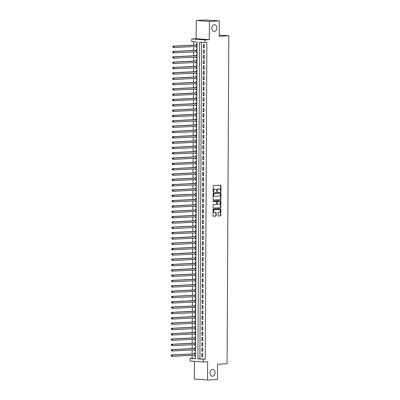 <?xml version="1.0" encoding="UTF-8"?>
<svg xmlns="http://www.w3.org/2000/svg" width="400" height="400" viewBox="0 0 400 400"><rect width="100%" height="100%" fill="white"/><g stroke="black" fill="none" stroke-linecap="round" stroke-linejoin="round"><path stroke-width="0.6" d="M220.68 191.61A0.365 0.275 94.2 0 0 220.955 191.23L220.98 185.68A0.525 0.39 94.2 0 0 220.595 185.175L213.565 185.52A0.525 0.39 94.2 0 0 213.17 186.06L213.145 191.61A0.365 0.275 94.2 0 0 213.69 191.585L213.695 190.865A1.675 1.245 94.2 0 1 214.95 189.135L215.54 189.105A1.675 1.245 94.2 0 1 215.65 189.105A1.675 1.245 94.2 0 1 216.78 190.715L216.775 191.435A0.365 0.275 94.2 0 0 217.32 191.41L217.325 190.69A1.675 1.245 94.2 0 1 218.585 188.955L219.17 188.93A1.675 1.245 94.2 0 1 219.285 188.93A1.675 1.245 94.2 0 1 220.41 190.54L220.405 191.255A0.365 0.275 94.2 0 0 220.68 191.61M220.48 191.51A0.365 0.275 94.2 0 0 220.6 191.205L220.625 185.655A0.525 0.39 94.2 0 0 220.395 185.185M213.22 191.865A0.365 0.275 94.2 0 0 213.335 191.56L213.34 190.84L213.695 190.865M216.85 191.685A0.365 0.275 94.2 0 0 216.965 191.38L216.97 190.665L217.325 190.69M212.535 369.43A3.415 2.54 94.2 0 0 209.975 372.805A3.415 2.54 94.2 0 0 212.27 376.24A3.415 2.54 94.2 0 0 212.5 376.245A3.415 2.54 94.2 0 0 215.06 372.865A3.415 2.54 94.2 0 0 212.765 369.43A3.415 2.54 94.2 0 0 212.535 369.43M214.34 24.715A3.415 2.54 94.2 0 0 211.78 28.095A3.415 2.54 94.2 0 0 214.075 31.53A3.415 2.54 94.2 0 0 214.305 31.53A3.415 2.54 94.2 0 0 216.865 28.155A3.415 2.54 94.2 0 0 214.57 24.72A3.415 2.54 94.2 0 0 214.34 24.715M218.075 215.52A0.525 0.39 94.2 0 0 218.46 216.025L220.435 215.93A0.525 0.39 94.2 0 0 220.825 215.385L220.86 209.22A0.525 0.39 94.2 0 0 220.47 208.715L213.44 209.06A0.525 0.39 94.2 0 0 213.05 209.6L213.015 215.765A0.525 0.39 94.2 0 0 213.405 216.27L215.785 216.155A0.525 0.39 94.2 0 0 216.18 215.615L216.195 212.975A0.525 0.39 94.2 0 0 215.805 212.47L214.625 212.53A1.4 1.04 94.2 0 1 214.53 212.525A1.4 1.04 94.2 0 1 213.59 211.12A1.4 1.04 94.2 0 1 214.64 209.735L219.265 209.505A1.4 1.04 94.2 0 1 219.36 209.51A1.4 1.04 94.2 0 1 220.3 210.915A1.4 1.04 94.2 0 1 219.25 212.3L218.48 212.34A0.525 0.39 94.2 0 0 218.09 212.88L218.075 215.52M203.245 359.32L203.23 361.98L190.085 361.02L190.1 358.36L195.43 358.745L197.085 41.985L191.76 41.595L191.77 38.935L204.915 39.895L204.9 42.555L199.575 42.165L197.915 358.93L205.23 359.22L206.89 42.46L204.9 42.555M219.335 20.96L209.385 21.445L196.245 20.485L206.19 20L219.335 20.96L219.255 36.265L228.8 35.8L227.085 363.74L217.535 364.21L217.455 379.515L207.51 380L207.605 361.765L203.23 361.98M196.245 20.485L196.15 38.72L209.29 39.68L209.385 21.445M209.29 39.68L204.915 39.895M220.52 199.675A0.525 0.39 94.2 0 0 220.91 199.135L220.945 192.97A0.525 0.39 94.2 0 0 220.555 192.465L213.525 192.81A0.525 0.39 94.2 0 0 213.135 193.35L213.1 199.515A0.525 0.39 94.2 0 0 213.49 200.02L220.165 199.65A0.525 0.39 94.2 0 0 220.555 199.11L220.59 192.94A0.525 0.39 94.2 0 0 220.355 192.475M220.9 201.095L220.87 207.26A0.525 0.39 94.2 0 1 220.475 207.8L213.445 208.145A0.525 0.39 94.2 0 1 213.06 207.64L213.075 205.005A0.525 0.39 94.2 0 1 213.465 204.46L216.315 204.32A0.525 0.39 94.2 0 0 216.71 203.78L216.72 202.03A0.525 0.39 94.2 0 0 216.33 201.525L213.365 201.67A0.365 0.275 94.2 0 1 213.37 200.94L220.515 200.59A0.525 0.39 94.2 0 1 220.9 201.095L220.545 201.07L220.515 207.235L220.87 207.26M194.46 361.34L194.365 379.04L207.51 380M194.68 355.23L194.675 356.055L195.44 356.015M195.46 352.915L194.695 352.86L194.69 353.79M194.71 349.905L194.705 350.73L195.47 350.69M195.485 347.59L194.72 347.535L194.715 348.465M194.735 344.585L194.73 345.405L195.5 345.37M195.515 342.27L194.75 342.21L194.745 343.145M194.765 339.26L194.76 340.08L195.525 340.045M195.54 336.945L194.775 336.89L194.77 337.82M194.79 333.935L194.79 334.76L195.555 334.72M195.57 331.62L194.805 331.565L194.8 332.495M194.82 328.61L194.815 329.435L195.58 329.395M195.6 326.295L194.83 326.24L194.825 327.17M194.85 323.29L194.845 324.11L195.61 324.075M195.625 320.975L194.86 320.915L194.855 321.85M194.875 317.965L194.87 318.785L195.635 318.75M195.655 315.65L194.89 315.595L194.885 316.525M194.905 312.64L194.9 313.465L195.665 313.425M195.68 310.325L194.915 310.27L194.91 311.2M194.93 307.315L194.925 308.14L195.695 308.1M195.71 305L194.945 304.945L194.94 305.875M194.96 301.995L194.955 302.815L195.72 302.78M195.735 299.68L194.97 299.62L194.965 300.555M194.985 296.67L194.985 297.49L195.75 297.455M195.765 294.355L195 294.3L194.995 295.23M195.015 291.345L195.01 292.17L195.775 292.13M195.795 289.03L195.025 288.975L195.025 289.905M195.045 286.02L195.04 286.845L195.805 286.805M195.82 283.705L195.055 283.65L195.05 284.58M195.07 280.7L195.065 281.52L195.83 281.485M195.85 278.385L195.085 278.325L195.08 279.26M195.1 275.375L195.095 276.195L195.86 276.16M195.875 273.06L195.11 273.005L195.105 273.935M195.125 270.05L195.12 270.875L195.89 270.835M195.905 267.735L195.14 267.68L195.135 268.61M195.155 264.725L195.15 265.55L195.915 265.51M195.93 262.41L195.165 262.355L195.16 263.285M195.18 259.405L195.18 260.225L195.945 260.19M195.96 257.09L195.195 257.03L195.19 257.965M195.21 254.08L195.205 254.9L195.97 254.865M195.99 251.765L195.225 251.71L195.22 252.64M195.24 248.755L195.235 249.58L196 249.54M196.015 246.44L195.25 246.385L195.245 247.315M195.265 243.43L195.26 244.255L196.025 244.215M196.045 241.115L195.28 241.06L195.275 241.99M195.295 238.11L195.29 238.93L196.055 238.895M196.07 235.795L195.305 235.735L195.3 236.67M195.32 232.785L195.315 233.605L196.085 233.57M196.1 230.47L195.335 230.415L195.33 231.345M195.35 227.46L195.345 228.285L196.11 228.245M196.125 225.145L195.36 225.09L195.355 226.02M195.375 222.135L195.375 222.96L196.14 222.92M196.155 219.82L195.39 219.765L195.385 220.695M195.405 216.815L195.4 217.635L196.165 217.6M196.185 214.5L195.42 214.44L195.415 215.375M195.435 211.49L195.43 212.31L196.195 212.275M196.21 209.175L195.445 209.12L195.44 210.05M195.46 206.165L195.455 206.99L196.225 206.95M196.24 203.85L195.475 203.795L195.47 204.725M195.49 200.84L195.485 201.665L196.25 201.625M196.265 198.525L195.5 198.47L195.495 199.4M195.515 195.52L195.51 196.34L196.28 196.305M196.295 193.205L195.53 193.145L195.525 194.08M195.545 190.195L195.54 191.015L196.305 190.98M196.32 187.88L195.555 187.825L195.55 188.755M195.575 184.87L195.57 185.695L196.335 185.655M196.35 182.555L195.585 182.5L195.58 183.43M195.6 179.545L195.595 180.37L196.36 180.33M196.38 177.23L195.615 177.175L195.61 178.105M195.63 174.225L195.625 175.045L196.39 175.01M196.405 171.91L195.64 171.85L195.635 172.785M195.655 168.9L195.65 169.72L196.42 169.685M196.435 166.585L195.67 166.53L195.665 167.46M195.685 163.575L195.68 164.4L196.445 164.36M196.46 161.26L195.695 161.205L195.69 162.135M195.71 158.25L195.71 159.075L196.475 159.035M196.49 155.935L195.725 155.88L195.72 156.81M195.74 152.93L195.735 153.75L196.5 153.715M196.52 150.615L195.75 150.555L195.745 151.49M195.77 147.605L195.765 148.425L196.53 148.39M196.545 145.29L195.78 145.235L195.775 146.165M195.795 142.28L195.79 143.105L196.555 143.065M196.575 139.965L195.81 139.91L195.805 140.84M195.825 136.955L195.82 137.78L196.585 137.74M196.6 134.64L195.835 134.585L195.83 135.515M195.85 131.635L195.845 132.455L196.615 132.42M196.63 129.32L195.865 129.26L195.86 130.195M195.88 126.31L195.875 127.13L196.64 127.095M196.655 123.995L195.89 123.94L195.885 124.87M195.905 120.985L195.905 121.81L196.67 121.77M196.685 118.67L195.92 118.615L195.915 119.545M195.935 115.66L195.93 116.485L196.695 116.445M196.715 113.345L195.945 113.29L195.94 114.22M195.965 110.34L195.96 111.16L196.725 111.125M196.74 108.025L195.975 107.965L195.97 108.9M195.99 105.015L195.985 105.835L196.75 105.8M196.77 102.7L196.005 102.645L196 103.575M196.02 99.69L196.015 100.515L196.78 100.475M196.795 97.375L196.03 97.32L196.025 98.25M196.045 94.365L196.04 95.19L196.81 95.15M196.825 92.05L196.06 91.995L196.055 92.925M196.075 89.045L196.07 89.865L196.835 89.83M196.85 86.73L196.085 86.67L196.08 87.605M196.1 83.72L196.1 84.54L196.865 84.505M196.88 81.405L196.115 81.35L196.11 82.28M196.13 78.395L196.125 79.22L196.89 79.18M196.91 76.08L196.14 76.025L196.14 76.955M196.16 73.07L196.155 73.895L196.92 73.855M196.935 70.755L196.17 70.7L196.165 71.63M196.185 67.75L196.18 68.57L196.945 68.535M196.965 65.435L196.2 65.375L196.195 66.31M196.215 62.425L196.21 63.245L196.975 63.21M196.99 60.11L196.225 60.055L196.22 60.985M196.24 57.1L196.235 57.925L197.005 57.885M197.02 54.785L196.255 54.73L196.25 55.66M196.27 51.775L196.265 52.6L197.03 52.56M197.045 49.46L196.28 49.405L196.275 50.335M204.285 47.86L204.305 44.665L203.415 44.6L203.4 47.795L204.285 47.86M204.26 53.185L204.275 49.99L203.385 49.925L203.37 53.12L204.26 53.185M204.23 58.505L204.245 55.315L203.36 55.25L203.34 58.44L204.23 58.505M204.2 63.83L204.22 60.635L203.33 60.57L203.315 63.765L204.2 63.83M204.175 69.155L204.19 65.96L203.305 65.895L203.285 69.09L204.175 69.155M204.145 74.48L204.165 71.285L203.275 71.22L203.26 74.415L204.145 74.48M204.12 79.8L204.135 76.61L203.245 76.545L203.23 79.735L204.12 79.8M204.09 85.125L204.11 81.93L203.22 81.865L203.205 85.06L204.09 85.125M204.065 90.45L204.08 87.255L203.19 87.19L203.175 90.385L204.065 90.45M204.035 95.775L204.05 92.58L203.165 92.515L203.145 95.71L204.035 95.775M204.005 101.095L204.025 97.905L203.135 97.84L203.12 101.03L204.005 101.095M203.98 106.42L203.995 103.225L203.11 103.16L203.09 106.355L203.98 106.42M203.95 111.745L203.97 108.55L203.08 108.485L203.065 111.68L203.95 111.745M203.925 117.07L203.94 113.875L203.05 113.81L203.035 117.005L203.925 117.07M203.895 122.39L203.915 119.2L203.025 119.135L203.01 122.325L203.895 122.39M203.87 127.715L203.885 124.52L202.995 124.455L202.98 127.65L203.87 127.715M203.84 133.04L203.855 129.845L202.97 129.78L202.95 132.975L203.84 133.04M203.81 138.365L203.83 135.17L202.94 135.105L202.925 138.3L203.81 138.365M203.785 143.685L203.8 140.495L202.915 140.43L202.895 143.62L203.785 143.685M203.755 149.01L203.775 145.815L202.885 145.75L202.87 148.945L203.755 149.01M203.73 154.335L203.745 151.14L202.855 151.075L202.84 154.27L203.73 154.335M203.7 159.66L203.715 156.465L202.83 156.4L202.815 159.595L203.7 159.66M203.675 164.98L203.69 161.79L202.8 161.725L202.785 164.915L203.675 164.98M203.645 170.305L203.66 167.11L202.775 167.045L202.755 170.24L203.645 170.305M203.615 175.63L203.635 172.435L202.745 172.37L202.73 175.565L203.615 175.63M203.59 180.955L203.605 177.76L202.72 177.695L202.7 180.89L203.59 180.955M203.56 186.275L203.58 183.085L202.69 183.02L202.675 186.21L203.56 186.275M203.535 191.6L203.55 188.405L202.66 188.34L202.645 191.535L203.535 191.6M203.505 196.925L203.52 193.73L202.635 193.665L202.615 196.86L203.505 196.925M203.48 202.25L203.495 199.055L202.605 198.99L202.59 202.185L203.48 202.25M203.45 207.57L203.465 204.38L202.58 204.315L202.56 207.505L203.45 207.57M203.42 212.895L203.44 209.7L202.55 209.635L202.535 212.83L203.42 212.895M203.395 218.22L203.41 215.025L202.525 214.96L202.505 218.155L203.395 218.22M203.365 223.545L203.385 220.35L202.495 220.285L202.48 223.48L203.365 223.545M203.34 228.865L203.355 225.675L202.465 225.61L202.45 228.8L203.34 228.865M203.31 234.19L203.325 230.995L202.44 230.93L202.42 234.125L203.31 234.19M203.285 239.515L203.3 236.32L202.41 236.255L202.395 239.45L203.285 239.515M203.255 244.84L203.27 241.645L202.385 241.58L202.365 244.775L203.255 244.84M203.225 250.16L203.245 246.97L202.355 246.905L202.34 250.095L203.225 250.16M203.2 255.485L203.215 252.29L202.33 252.225L202.31 255.42L203.2 255.485M203.17 260.81L203.19 257.615L202.3 257.55L202.285 260.745L203.17 260.81M203.145 266.135L203.16 262.94L202.27 262.875L202.255 266.07L203.145 266.135M203.115 271.455L203.13 268.265L202.245 268.2L202.225 271.39L203.115 271.455M203.085 276.78L203.105 273.585L202.215 273.52L202.2 276.715L203.085 276.78M203.06 282.105L203.075 278.91L202.19 278.845L202.17 282.04L203.06 282.105M203.03 287.43L203.05 284.235L202.16 284.17L202.145 287.365L203.03 287.43M203.005 292.75L203.02 289.56L202.13 289.495L202.115 292.685L203.005 292.75M202.975 298.075L202.995 294.88L202.105 294.815L202.09 298.01L202.975 298.075M202.95 303.4L202.965 300.205L202.075 300.14L202.06 303.335L202.95 303.4M202.92 308.725L202.935 305.53L202.05 305.465L202.03 308.66L202.92 308.725M202.89 314.045L202.91 310.855L202.02 310.79L202.005 313.98L202.89 314.045M202.865 319.37L202.88 316.175L201.995 316.11L201.975 319.305L202.865 319.37M202.835 324.695L202.855 321.5L201.965 321.435L201.95 324.63L202.835 324.695M202.81 330.02L202.825 326.825L201.935 326.76L201.92 329.955L202.81 330.02M202.78 335.34L202.8 332.15L201.91 332.085L201.895 335.275L202.78 335.34M202.755 340.665L202.77 337.47L201.88 337.405L201.865 340.6L202.755 340.665M202.725 345.99L202.74 342.795L201.855 342.73L201.835 345.925L202.725 345.99M202.695 351.315L202.715 348.12L201.825 348.055L201.81 351.25L202.695 351.315M201.56 42.31L199.905 358.83L205.23 359.22M201.8 353.38L201.78 356.57L202.67 356.635L202.685 353.445L201.8 353.38M193.745 41.74L193.73 45.14M193.72 46.58L193.7 50.465M193.69 51.9L193.67 55.785M193.665 57.225L193.645 61.11M193.635 62.55L193.615 66.435M193.61 67.875L193.59 71.76M193.58 73.195L193.56 77.08M193.555 78.52L193.53 82.405M193.525 83.845L193.505 87.73M193.495 89.17L193.475 93.055M193.47 94.49L193.45 98.375M193.44 99.815L193.42 103.7M193.415 105.14L193.395 109.025M193.385 110.465L193.365 114.35M193.36 115.785L193.335 119.67M193.33 121.11L193.31 124.995M193.3 126.435L193.28 130.32M193.275 131.76L193.255 135.645M193.245 137.08L193.225 140.965M193.22 142.405L193.2 146.29M193.19 147.73L193.17 151.615M193.165 153.055L193.14 156.94M193.135 158.375L193.115 162.26M193.105 163.7L193.085 167.585M193.08 169.025L193.06 172.91M193.05 174.35L193.03 178.235M193.025 179.67L193.005 183.555M192.995 184.995L192.975 188.88M192.965 190.32L192.945 194.205M192.94 195.645L192.92 199.53M192.91 200.965L192.89 204.85M192.885 206.29L192.865 210.175M192.855 211.615L192.835 215.5M192.83 216.94L192.81 220.825M192.8 222.26L192.78 226.145M192.77 227.585L192.75 231.47M192.745 232.91L192.725 236.795M192.715 238.235L192.695 242.12M192.69 243.555L192.67 247.44M192.66 248.88L192.64 252.765M192.635 254.205L192.615 258.09M192.605 259.53L192.585 263.415M192.575 264.85L192.555 268.735M192.55 270.175L192.53 274.06M192.52 275.5L192.5 279.385M192.495 280.825L192.475 284.71M192.465 286.145L192.445 290.03M192.44 291.47L192.415 295.355M192.41 296.795L192.39 300.68M192.38 302.12L192.36 306.005M192.355 307.44L192.335 311.325M192.325 312.765L192.305 316.65M192.3 318.09L192.28 321.975M192.27 323.415L192.25 327.3M192.245 328.735L192.22 332.62M192.215 334.06L192.195 337.945M192.185 339.385L192.165 343.27M192.16 344.71L192.14 348.595M192.13 350.03L192.11 353.915M192.105 355.355L192.09 358.26L195.43 358.505M197.075 44.14L196.31 44.08L196.305 45.015M196.295 46.455L196.295 47.275L197.06 47.33M196.265 52.6L197.03 52.655M196.235 57.925L197.005 57.98M196.21 63.245L196.975 63.305M196.18 68.57L196.945 68.625M196.155 73.895L196.92 73.95M196.125 79.22L196.89 79.275M196.1 84.54L196.865 84.6M196.07 89.865L196.835 89.92M196.04 95.19L196.805 95.245M196.015 100.515L196.78 100.57M195.985 105.835L196.75 105.895M195.96 111.16L196.725 111.215M195.93 116.485L196.695 116.54M195.905 121.81L196.67 121.865M195.875 127.13L196.64 127.19M195.845 132.455L196.61 132.51M195.82 137.78L196.585 137.835M195.79 143.105L196.555 143.16M195.765 148.425L196.53 148.485M195.735 153.75L196.5 153.805M195.71 159.075L196.475 159.13M195.68 164.4L196.445 164.455M195.65 169.72L196.415 169.78M195.625 175.045L196.39 175.1M195.595 180.37L196.36 180.425M195.57 185.695L196.335 185.75M195.54 191.015L196.305 191.075M195.51 196.34L196.28 196.395M195.485 201.665L196.25 201.72M195.455 206.99L196.22 207.045M195.43 212.31L196.195 212.37M195.4 217.635L196.165 217.69M195.375 222.96L196.14 223.015M195.345 228.285L196.11 228.34M195.315 233.605L196.085 233.665M195.29 238.93L196.055 238.985M195.26 244.255L196.025 244.31M195.235 249.58L196 249.635M195.205 254.9L195.97 254.96M195.18 260.225L195.945 260.28M195.15 265.55L195.915 265.605M195.12 270.875L195.89 270.93M195.095 276.195L195.86 276.255M195.065 281.52L195.83 281.575M195.04 286.845L195.805 286.9M195.01 292.17L195.775 292.225M194.985 297.49L195.75 297.55M194.955 302.815L195.72 302.87M194.925 308.14L195.69 308.195M194.9 313.465L195.665 313.52M194.87 318.785L195.635 318.845M194.845 324.11L195.61 324.165M194.815 329.435L195.58 329.49M194.79 334.76L195.555 334.815M194.76 340.08L195.525 340.14M194.73 345.405L195.495 345.46M194.705 350.73L195.47 350.785M194.675 356.055L195.44 356.11M228.8 35.8L219.26 35.105M192.09 358.26L190.1 358.36M196.15 38.72L191.77 38.935M199.905 358.83L197.915 358.93M196.295 47.275L197.06 47.24M203.4 47.795L204.285 47.75M203.37 53.12L204.26 53.075M203.34 58.44L204.23 58.4M203.315 63.765L204.205 63.72M203.285 69.09L204.175 69.045M203.26 74.415L204.145 74.37M203.23 79.735L204.12 79.695M203.205 85.06L204.09 85.015M203.175 90.385L204.065 90.34M203.145 95.71L204.035 95.665M203.12 101.03L204.01 100.99M203.09 106.355L203.98 106.31M203.065 111.68L203.95 111.635M203.035 117.005L203.925 116.96M203.01 122.325L203.895 122.285M202.98 127.65L203.87 127.61M202.95 132.975L203.84 132.93M202.925 138.3L203.815 138.255M202.895 143.62L203.785 143.58M202.87 148.945L203.755 148.905M202.84 154.27L203.73 154.225M202.815 159.595L203.7 159.55M202.785 164.915L203.675 164.875M202.755 170.24L203.645 170.2M202.73 175.565L203.62 175.52M202.7 180.89L203.59 180.845M202.675 186.21L203.56 186.17M202.645 191.535L203.535 191.495M202.615 196.86L203.505 196.815M202.59 202.185L203.48 202.14M202.56 207.505L203.45 207.465M202.535 212.83L203.425 212.79M202.505 218.155L203.395 218.11M202.48 223.48L203.365 223.435M202.45 228.8L203.34 228.76M202.42 234.125L203.31 234.085M202.395 239.45L203.285 239.405M202.365 244.775L203.255 244.73M202.34 250.095L203.225 250.055M202.31 255.42L203.2 255.38M202.285 260.745L203.17 260.7M202.255 266.07L203.145 266.025M202.225 271.39L203.115 271.35M202.2 276.715L203.09 276.675M202.17 282.04L203.06 281.995M202.145 287.365L203.03 287.32M202.115 292.685L203.005 292.645M202.09 298.01L202.975 297.97M202.06 303.335L202.95 303.29M202.03 308.66L202.92 308.615M202.005 313.98L202.895 313.94M201.975 319.305L202.865 319.265M201.95 324.63L202.835 324.585M201.92 329.955L202.81 329.91M201.895 335.275L202.78 335.235M201.865 340.6L202.755 340.56M201.835 345.925L202.725 345.88M201.81 351.25L202.7 351.205M201.78 356.57L202.67 356.53M219.04 188.92A1.675 1.245 94.2 0 0 218.925 188.905A1.675 1.245 94.2 0 0 218.815 188.9L219.17 188.93M216.97 190.665A1.675 1.245 94.2 0 1 218.23 188.93L218.815 188.9M215.41 189.095A1.675 1.245 94.2 0 0 215.295 189.08A1.675 1.245 94.2 0 0 215.185 189.08L215.54 189.105M213.34 190.84A1.675 1.245 94.2 0 1 214.595 189.11L215.185 189.08M213.335 199.985L220.165 199.65M220.395 193.57A0.365 0.275 94.2 0 0 220.125 193.215L213.955 193.52A0.365 0.275 94.2 0 0 213.68 193.9L213.675 194.655A1.675 1.245 94.2 0 0 214.8 196.265A1.675 1.245 94.2 0 0 214.915 196.265L219.13 196.06A1.675 1.245 94.2 0 0 220.39 194.325L220.395 193.57M219.815 193.195A0.365 0.275 94.2 0 0 219.77 193.19L220.125 193.215M214.56 196.24A1.675 1.245 94.2 0 1 214.445 196.24A1.675 1.245 94.2 0 1 213.32 194.63L213.325 193.87A0.365 0.275 94.2 0 1 213.6 193.495L219.77 193.19M213.29 208.11L220.12 207.775A0.525 0.39 94.2 0 0 220.515 207.235M216.045 201.505A0.525 0.39 94.2 0 0 215.975 201.5L213.235 201.635M219.275 204.175A1.4 1.04 94.2 0 0 220.325 202.79A1.4 1.04 94.2 0 0 219.385 201.385A1.4 1.04 94.2 0 0 219.29 201.38L217.66 201.46A0.525 0.39 94.2 0 0 217.265 202.005L217.255 203.755A0.525 0.39 94.2 0 0 217.645 204.255L219.275 204.175M219.125 201.37A1.4 1.04 94.2 0 0 219.03 201.355A1.4 1.04 94.2 0 0 218.935 201.355L219.29 201.38M217.575 204.25L217.29 204.23A0.525 0.39 94.2 0 1 216.9 203.73L216.91 201.975A0.525 0.39 94.2 0 1 217.305 201.435L218.935 201.355M220.545 201.07A0.525 0.39 94.2 0 0 220.315 200.6M219.1 209.495A1.4 1.04 94.2 0 0 219.005 209.48A1.4 1.04 94.2 0 0 218.91 209.48L219.265 209.505M214.27 212.5A1.4 1.04 94.2 0 1 214.175 212.5A1.4 1.04 94.2 0 1 213.235 211.09A1.4 1.04 94.2 0 1 214.285 209.705L218.91 209.48M213.25 216.235L215.43 216.13A0.525 0.39 94.2 0 0 215.825 215.585L215.84 212.95A0.525 0.39 94.2 0 0 215.605 212.48M218.305 215.99L220.08 215.9A0.525 0.39 94.2 0 0 220.47 215.36L220.505 209.195A0.525 0.39 94.2 0 0 220.27 208.725M197.07 44.775L196.77 44.95A0.535 0.395 -85.8 0 1 196.625 45L173.07 46.15L173.96 46.215L173.955 47.545L197.065 46.415M197.07 45.085L173.96 46.215L172.82 46.59L172.815 47.125L173.17 47.15L173.175 46.62M173.17 47.15L173.955 47.545L172.815 47.125M172.82 46.59L173.07 46.15M197.045 50.1L196.745 50.275A0.535 0.395 -85.8 0 1 196.595 50.32L173.045 51.47L173.93 51.535L173.925 52.865L197.035 51.74M197.04 50.41L173.93 51.535L172.79 51.915L172.79 52.45L173.145 52.475L173.145 51.94M173.145 52.475L173.925 52.865L173.035 52.805L172.79 52.45M172.79 51.915L173.045 51.47M197.015 55.425L196.715 55.6A0.535 0.395 -85.8 0 1 196.565 55.645L173.015 56.795L173.905 56.86L173.895 58.19L197.005 57.065M197.015 55.73L173.905 56.86L172.765 57.24L172.76 57.77L173.115 57.8L173.12 57.265M173.115 57.8L173.895 58.19L173.01 58.125L172.76 57.77M172.765 57.24L173.015 56.795M196.99 60.75L196.69 60.925A0.535 0.395 -85.8 0 1 196.54 60.97L172.99 62.12L173.875 62.185L173.87 63.515L196.98 62.385M196.985 61.055L173.875 62.185L172.735 62.565L172.735 63.095L173.09 63.12L173.09 62.59M173.09 63.12L173.87 63.515L172.735 63.095M172.735 62.565L172.99 62.12M196.96 66.07L196.66 66.245A0.535 0.395 -85.8 0 1 196.51 66.295L172.96 67.445L173.85 67.51L173.84 68.84L196.95 67.71M196.96 66.38L173.85 67.51L172.71 67.885L172.705 68.42L173.06 68.445L173.065 67.915M173.06 68.445L173.84 68.84L172.705 68.42M172.71 67.885L172.96 67.445M196.93 71.395L196.63 71.57A0.535 0.395 -85.8 0 1 196.485 71.615L172.935 72.765L173.82 72.83L173.815 74.16L196.925 73.035M196.93 71.705L173.82 72.83L172.68 73.21L172.675 73.745L173.03 73.77L173.035 73.235M173.03 73.77L173.815 74.16L172.925 74.1L172.675 73.745M172.68 73.21L172.935 72.765M196.905 76.72L196.605 76.895A0.535 0.395 -85.8 0 1 196.455 76.94L172.905 78.09L173.795 78.155L173.785 79.485L196.895 78.36M196.905 77.025L173.795 78.155L172.65 78.535L172.65 79.065L173.005 79.095L173.005 78.56M173.005 79.095L173.785 79.485L172.9 79.42L172.65 79.065M172.65 78.535L172.905 78.09M196.875 82.045L196.575 82.22A0.535 0.395 -85.8 0 1 196.43 82.265L172.875 83.415L173.765 83.48L173.76 84.81L196.87 83.68M196.875 82.35L173.765 83.48L172.625 83.86L172.62 84.39L172.975 84.415L172.98 83.885M172.975 84.415L173.76 84.81L172.62 84.39M172.625 83.86L172.875 83.415M196.85 87.365L196.55 87.54A0.535 0.395 -85.8 0 1 196.4 87.59L172.85 88.74L173.735 88.805L173.73 90.135L196.84 89.005M196.845 87.675L173.735 88.805L172.595 89.18L172.595 89.715L172.95 89.74L172.95 89.21M172.95 89.74L173.73 90.135L172.595 89.715M172.595 89.18L172.85 88.74M196.82 92.69L196.52 92.865A0.535 0.395 -85.8 0 1 196.37 92.91L172.82 94.06L173.71 94.125L173.7 95.455L196.81 94.33M196.82 93L173.71 94.125L172.57 94.505L172.565 95.04L172.92 95.065L172.925 94.53M172.92 95.065L173.7 95.455L172.815 95.395L172.565 95.04M172.57 94.505L172.82 94.06M196.795 98.015L196.495 98.19A0.535 0.395 -85.8 0 1 196.345 98.235L172.795 99.385L173.68 99.45L173.675 100.78L196.785 99.655M196.79 98.32L173.68 99.45L172.54 99.83L172.54 100.36L172.895 100.39L172.895 99.855M172.895 100.39L173.675 100.78L172.785 100.715L172.54 100.36M172.54 99.83L172.795 99.385M196.765 103.34L196.465 103.515A0.535 0.395 -85.8 0 1 196.315 103.56L172.765 104.71L173.655 104.775L173.645 106.105L196.755 104.975M196.765 103.645L173.655 104.775L172.51 105.155L172.51 105.685L172.865 105.71L172.87 105.18M172.865 105.71L173.645 106.105L172.51 105.685M172.51 105.155L172.765 104.71M196.735 108.66L196.435 108.835A0.535 0.395 -85.8 0 1 196.29 108.885L172.735 110.035L173.625 110.1L173.62 111.43L196.73 110.3M196.735 108.97L173.625 110.1L172.485 110.475L172.48 111.01L172.835 111.035L172.84 110.505M172.835 111.035L173.62 111.43L172.48 111.01M172.485 110.475L172.735 110.035M196.71 113.985L196.41 114.16A0.535 0.395 -85.8 0 1 196.26 114.205L172.71 115.355L173.6 115.42L173.59 116.75L196.7 115.625M196.71 114.295L173.6 115.42L172.455 115.8L172.455 116.335L172.81 116.36L172.81 115.825M172.81 116.36L173.59 116.75L172.705 116.69L172.455 116.335M172.455 115.8L172.71 115.355M196.68 119.31L196.38 119.485A0.535 0.395 -85.8 0 1 196.235 119.53L172.68 120.68L173.57 120.745L173.565 122.075L196.675 120.95M196.68 119.615L173.57 120.745L172.43 121.125L172.425 121.655L172.78 121.685L172.785 121.15M172.78 121.685L173.565 122.075L172.675 122.01L172.425 121.655M172.43 121.125L172.68 120.68M196.655 124.635L196.355 124.81A0.535 0.395 -85.8 0 1 196.205 124.855L172.655 126.005L173.54 126.07L173.535 127.4L196.645 126.27M196.65 124.94L173.54 126.07L172.4 126.45L172.4 126.98L172.755 127.005L172.755 126.475M172.755 127.005L173.535 127.4L172.4 126.98M172.4 126.45L172.655 126.005M196.625 129.955L196.325 130.13A0.535 0.395 -85.8 0 1 196.175 130.18L172.625 131.33L173.515 131.395L173.505 132.725L196.615 131.595M196.625 130.265L173.515 131.395L172.375 131.77L172.37 132.305L172.725 132.33L172.73 131.8M172.725 132.33L173.505 132.725L172.37 132.305M172.375 131.77L172.625 131.33M196.6 135.28L196.3 135.455A0.535 0.395 -85.8 0 1 196.15 135.5L172.6 136.65L173.485 136.715L173.48 138.045L196.59 136.92M196.595 135.59L173.485 136.715L172.345 137.095L172.34 137.63L172.7 137.655L172.7 137.12M172.7 137.655L173.48 138.045L172.59 137.985L172.34 137.63M172.345 137.095L172.6 136.65M196.57 140.605L196.27 140.78A0.535 0.395 -85.8 0 1 196.12 140.825L172.57 141.975L173.46 142.04L173.45 143.37L196.56 142.245M196.57 140.91L173.46 142.04L172.315 142.42L172.315 142.95L172.67 142.98L172.675 142.445M172.67 142.98L173.45 143.37L172.565 143.305L172.315 142.95M172.315 142.42L172.57 141.975M196.54 145.93L196.24 146.105A0.535 0.395 -85.8 0 1 196.095 146.15L172.54 147.3L173.43 147.365L173.425 148.695L196.535 147.565M196.54 146.235L173.43 147.365L172.29 147.745L172.285 148.275L172.64 148.3L172.645 147.77M172.64 148.3L173.425 148.695L172.285 148.275M172.29 147.745L172.54 147.3M196.515 151.25L196.215 151.425A0.535 0.395 -85.8 0 1 196.065 151.475L172.515 152.625L173.405 152.69L173.395 154.02L196.505 152.89M196.515 151.56L173.405 152.69L172.26 153.065L172.26 153.6L172.615 153.625L172.615 153.095M172.615 153.625L173.395 154.02L172.26 153.6M172.26 153.065L172.515 152.625M196.485 156.575L196.185 156.75A0.535 0.395 -85.8 0 1 196.04 156.795L172.485 157.945L173.375 158.01L173.37 159.345L196.48 158.215M196.485 156.885L173.375 158.01L172.235 158.39L172.23 158.925L172.585 158.95L172.59 158.415M172.585 158.95L173.37 159.345L172.23 158.925M172.235 158.39L172.485 157.945M196.46 161.9L196.16 162.075A0.535 0.395 -85.8 0 1 196.01 162.12L172.46 163.27L173.345 163.335L173.34 164.665L196.45 163.54M196.455 162.205L173.345 163.335L172.205 163.715L172.205 164.245L172.56 164.275L172.56 163.74M172.56 164.275L173.34 164.665L172.45 164.6L172.205 164.245M172.205 163.715L172.46 163.27M196.43 167.225L196.13 167.4A0.535 0.395 -85.8 0 1 195.98 167.445L172.43 168.595L173.32 168.66L173.31 169.99L196.42 168.86M196.43 167.53L173.32 168.66L172.18 169.04L172.175 169.57L172.53 169.595L172.535 169.065M172.53 169.595L173.31 169.99L172.175 169.57M172.18 169.04L172.43 168.595M196.405 172.545L196.105 172.72A0.535 0.395 -85.8 0 1 195.955 172.77L172.405 173.92L173.29 173.985L173.285 175.315L196.395 174.185M196.4 172.855L173.29 173.985L172.15 174.36L172.145 174.895L172.505 174.92L172.505 174.39M172.505 174.92L173.285 175.315L172.145 174.895M172.15 174.36L172.405 173.92M196.375 177.87L196.075 178.045A0.535 0.395 -85.8 0 1 195.925 178.09L172.375 179.24L173.265 179.305L173.255 180.64L196.365 179.51M196.375 178.18L173.265 179.305L172.12 179.685L172.12 180.22L172.475 180.245L172.475 179.71M172.475 180.245L173.255 180.64L172.12 180.22M172.12 179.685L172.375 179.24M196.345 183.195L196.045 183.37A0.535 0.395 -85.8 0 1 195.9 183.415L172.345 184.565L173.235 184.63L173.23 185.96L196.34 184.835M196.345 183.5L173.235 184.63L172.095 185.01L172.09 185.54L172.445 185.57L172.45 185.035M172.445 185.57L173.23 185.96L172.34 185.895L172.09 185.54M172.095 185.01L172.345 184.565M196.32 188.52L196.02 188.695A0.535 0.395 -85.8 0 1 195.87 188.74L172.32 189.89L173.205 189.955L173.2 191.285L196.31 190.155M196.315 188.825L173.205 189.955L172.065 190.335L172.065 190.865L172.42 190.89L172.42 190.36M172.42 190.89L173.2 191.285L172.065 190.865M172.065 190.335L172.32 189.89M196.29 193.84L195.99 194.015A0.535 0.395 -85.8 0 1 195.845 194.065L172.29 195.215L173.18 195.28L173.175 196.61L196.285 195.48M196.29 194.15L173.18 195.28L172.04 195.655L172.035 196.19L172.39 196.215L172.395 195.685M172.39 196.215L173.175 196.61L172.035 196.19M172.04 195.655L172.29 195.215M196.265 199.165L195.965 199.34A0.535 0.395 -85.8 0 1 195.815 199.385L172.265 200.535L173.15 200.6L173.145 201.935L196.255 200.805M196.26 199.475L173.15 200.6L172.01 200.98L172.01 201.515L172.365 201.54L172.365 201.005M172.365 201.54L173.145 201.935L172.01 201.515M172.01 200.98L172.265 200.535M196.235 204.49L195.935 204.665A0.535 0.395 -85.8 0 1 195.785 204.71L172.235 205.86L173.125 205.925L173.115 207.255L196.225 206.13M196.235 204.795L173.125 205.925L171.985 206.305L171.98 206.835L172.335 206.865L172.34 206.33M172.335 206.865L173.115 207.255L172.23 207.19L171.98 206.835M171.985 206.305L172.235 205.86M196.21 209.815L195.91 209.99A0.535 0.395 -85.8 0 1 195.76 210.035L172.21 211.185L173.095 211.25L173.09 212.58L196.2 211.45M196.205 210.12L173.095 211.25L171.955 211.63L171.95 212.16L172.305 212.185L172.31 211.655M172.305 212.185L173.09 212.58L171.95 212.16M171.955 211.63L172.21 211.185M196.18 215.135L195.88 215.31A0.535 0.395 -85.8 0 1 195.73 215.36L172.18 216.51L173.07 216.575L173.06 217.905L196.17 216.775M196.18 215.445L173.07 216.575L171.925 216.95L171.925 217.485L172.28 217.51L172.28 216.98M172.28 217.51L173.06 217.905L171.925 217.485M171.925 216.95L172.18 216.51M196.15 220.46L195.85 220.635A0.535 0.395 -85.8 0 1 195.705 220.68L172.15 221.83L173.04 221.895L173.035 223.23L196.145 222.1M196.15 220.77L173.04 221.895L171.9 222.275L171.895 222.81L172.25 222.835L172.255 222.3M172.25 222.835L173.035 223.23L171.895 222.81M171.9 222.275L172.15 221.83M196.125 225.785L195.825 225.96A0.535 0.395 -85.8 0 1 195.675 226.005L172.125 227.155L173.01 227.22L173.005 228.55L196.115 227.425M196.12 226.09L173.01 227.22L171.87 227.6L171.87 228.13L172.225 228.16L172.225 227.625M172.225 228.16L173.005 228.55L172.115 228.485L171.87 228.13M171.87 227.6L172.125 227.155M196.095 231.11L195.795 231.285A0.535 0.395 -85.8 0 1 195.645 231.33L172.095 232.48L172.985 232.545L172.975 233.875L196.085 232.745M196.095 231.415L172.985 232.545L171.845 232.925L171.84 233.455L172.195 233.48L172.2 232.95M172.195 233.48L172.975 233.875L171.84 233.455M171.845 232.925L172.095 232.48M196.07 236.43L195.77 236.605A0.535 0.395 -85.8 0 1 195.62 236.655L172.07 237.805L172.955 237.87L172.95 239.2L196.06 238.07M196.065 236.74L172.955 237.87L171.815 238.245L171.815 238.78L172.17 238.805L172.17 238.275M172.17 238.805L172.95 239.2L171.815 238.78M171.815 238.245L172.07 237.805M196.04 241.755L195.74 241.93A0.535 0.395 -85.8 0 1 195.59 241.975L172.04 243.125L172.93 243.19L172.92 244.525L196.03 243.395M196.04 242.065L172.93 243.19L171.79 243.57L171.785 244.105L172.14 244.13L172.145 243.595M172.14 244.13L172.92 244.525L171.785 244.105M171.79 243.57L172.04 243.125M196.01 247.08L195.715 247.255A0.535 0.395 -85.8 0 1 195.565 247.3L172.015 248.45L172.9 248.515L172.895 249.845L196.005 248.72M196.01 247.385L172.9 248.515L171.76 248.895L171.755 249.425L172.11 249.455L172.115 248.92M172.11 249.455L172.895 249.845L172.005 249.78L171.755 249.425M171.76 248.895L172.015 248.45M195.985 252.405L195.685 252.58A0.535 0.395 -85.8 0 1 195.535 252.625L171.985 253.775L172.875 253.84L172.865 255.17L195.975 254.04M195.985 252.71L172.875 253.84L171.73 254.22L171.73 254.75L172.085 254.775L172.085 254.245M172.085 254.775L172.865 255.17L171.73 254.75M171.73 254.22L171.985 253.775M195.955 257.725L195.655 257.9A0.535 0.395 -85.8 0 1 195.51 257.95L171.955 259.1L172.845 259.165L172.84 260.495L195.95 259.365M195.955 258.035L172.845 259.165L171.705 259.54L171.7 260.075L172.055 260.1L172.06 259.57M172.055 260.1L172.84 260.495L171.7 260.075M171.705 259.54L171.955 259.1M195.93 263.05L195.63 263.225A0.535 0.395 -85.8 0 1 195.48 263.27L171.93 264.42L172.815 264.485L172.81 265.82L195.92 264.69M195.925 263.36L172.815 264.485L171.675 264.865L171.675 265.4L172.03 265.425L172.03 264.89M172.03 265.425L172.81 265.82L171.675 265.4M171.675 264.865L171.93 264.42M195.9 268.375L195.6 268.55A0.535 0.395 -85.8 0 1 195.45 268.595L171.9 269.745L172.79 269.81L172.78 271.14L195.89 270.015M195.9 268.68L172.79 269.81L171.65 270.19L171.645 270.72L172 270.75L172.005 270.215M172 270.75L172.78 271.14L171.895 271.075L171.645 270.72M171.65 270.19L171.9 269.745M195.875 273.7L195.575 273.875A0.535 0.395 -85.8 0 1 195.425 273.92L171.875 275.07L172.76 275.135L172.755 276.465L195.865 275.335M195.87 274.005L172.76 275.135L171.62 275.515L171.62 276.045L171.975 276.07L171.975 275.54M171.975 276.07L172.755 276.465L171.62 276.045M171.62 275.515L171.875 275.07M195.845 279.02L195.545 279.195A0.535 0.395 -85.8 0 1 195.395 279.245L171.845 280.395L172.735 280.46L172.725 281.79L195.835 280.66M195.845 279.33L172.735 280.46L171.595 280.835L171.59 281.37L171.945 281.395L171.95 280.865M171.945 281.395L172.725 281.79L171.59 281.37M171.595 280.835L171.845 280.395M195.815 284.345L195.515 284.52A0.535 0.395 -85.8 0 1 195.37 284.565L171.82 285.715L172.705 285.78L172.7 287.115L195.81 285.985M195.815 284.655L172.705 285.78L171.565 286.16L171.56 286.695L171.915 286.72L171.92 286.185M171.915 286.72L172.7 287.115L171.56 286.695M171.565 286.16L171.82 285.715M195.79 289.67L195.49 289.845A0.535 0.395 -85.8 0 1 195.34 289.89L171.79 291.04L172.68 291.105L172.67 292.435L195.78 291.31M195.79 289.975L172.68 291.105L171.535 291.485L171.535 292.015L171.89 292.045L171.89 291.51M171.89 292.045L172.67 292.435L171.785 292.37L171.535 292.015M171.535 291.485L171.79 291.04M195.76 294.995L195.46 295.17A0.535 0.395 -85.8 0 1 195.315 295.215L171.76 296.365L172.65 296.43L172.645 297.76L195.755 296.63M195.76 295.3L172.65 296.43L171.51 296.81L171.505 297.34L171.86 297.365L171.865 296.835M171.86 297.365L172.645 297.76L171.505 297.34M171.51 296.81L171.76 296.365M195.735 300.315L195.435 300.49A0.535 0.395 -85.8 0 1 195.285 300.54L171.735 301.69L172.62 301.755L172.615 303.085L195.725 301.955M195.73 300.625L172.62 301.755L171.48 302.13L171.48 302.665L171.835 302.69L171.835 302.16M171.835 302.69L172.615 303.085L171.48 302.665M171.48 302.13L171.735 301.69M195.705 305.64L195.405 305.815A0.535 0.395 -85.8 0 1 195.255 305.86L171.705 307.01L172.595 307.075L172.585 308.41L195.695 307.28M195.705 305.95L172.595 307.075L171.455 307.455L171.45 307.99L171.805 308.015L171.81 307.48M171.805 308.015L172.585 308.41L171.45 307.99M171.455 307.455L171.705 307.01M195.68 310.965L195.38 311.14A0.535 0.395 -85.8 0 1 195.23 311.185L171.68 312.335L172.565 312.4L172.56 313.73L195.67 312.605M195.675 311.27L172.565 312.4L171.425 312.78L171.425 313.31L171.78 313.34L171.78 312.805M171.78 313.34L172.56 313.73L171.67 313.665L171.425 313.31M171.425 312.78L171.68 312.335M195.65 316.29L195.35 316.465A0.535 0.395 -85.8 0 1 195.2 316.51L171.65 317.66L172.54 317.725L172.53 319.055L195.64 317.925M195.65 316.595L172.54 317.725L171.395 318.105L171.395 318.635L171.75 318.66L171.755 318.13M171.75 318.66L172.53 319.055L171.395 318.635M171.395 318.105L171.65 317.66M195.62 321.61L195.32 321.785A0.535 0.395 -85.8 0 1 195.175 321.835L171.62 322.985L172.51 323.05L172.505 324.38L195.615 323.25M195.62 321.92L172.51 323.05L171.37 323.425L171.365 323.96L171.72 323.985L171.725 323.455M171.72 323.985L172.505 324.38L171.365 323.96M171.37 323.425L171.62 322.985M195.595 326.935L195.295 327.11A0.535 0.395 -85.8 0 1 195.145 327.155L171.595 328.305L172.485 328.37L172.475 329.705L195.585 328.575M195.595 327.245L172.485 328.37L171.34 328.75L171.34 329.285L171.695 329.31L171.695 328.775M171.695 329.31L172.475 329.705L171.34 329.285M171.34 328.75L171.595 328.305M195.565 332.26L195.265 332.435A0.535 0.395 -85.8 0 1 195.12 332.48L171.565 333.63L172.455 333.695L172.45 335.025L195.56 333.9M195.565 332.565L172.455 333.695L171.315 334.075L171.31 334.605L171.665 334.635L171.67 334.1M171.665 334.635L172.45 335.025L171.56 334.96L171.31 334.605M171.315 334.075L171.565 333.63M195.54 337.585L195.24 337.76A0.535 0.395 -85.8 0 1 195.09 337.805L171.54 338.955L172.425 339.02L172.42 340.35L195.53 339.22M195.535 337.89L172.425 339.02L171.285 339.4L171.285 339.93L171.64 339.955L171.64 339.425M171.64 339.955L172.42 340.35L171.285 339.93M171.285 339.4L171.54 338.955M195.51 342.905L195.21 343.08A0.535 0.395 -85.8 0 1 195.06 343.13L171.51 344.28L172.4 344.345L172.39 345.675L195.5 344.545M195.51 343.215L172.4 344.345L171.26 344.72L171.255 345.255L171.61 345.28L171.615 344.75M171.61 345.28L172.39 345.675L171.255 345.255M171.26 344.72L171.51 344.28M195.485 348.23L195.185 348.405A0.535 0.395 -85.8 0 1 195.035 348.45L171.485 349.6L172.37 349.665L172.365 351L195.475 349.87M195.48 348.54L172.37 349.665L171.23 350.045L171.225 350.58L171.585 350.605L171.585 350.07M171.585 350.605L172.365 351L171.225 350.58M171.23 350.045L171.485 349.6M195.455 353.555L195.155 353.73A0.535 0.395 -85.8 0 1 195.005 353.775L171.455 354.925L172.345 354.99L172.335 356.32L195.445 355.195M195.455 353.86L172.345 354.99L171.2 355.37L171.2 355.9L171.555 355.93L171.56 355.395M171.555 355.93L172.335 356.32L171.45 356.255L171.2 355.9M171.2 355.37L171.455 354.925M220.6 191.205L220.955 191.23M213.335 191.56L213.69 191.585M216.965 191.38L217.32 191.41M218.23 188.93L218.585 188.955M214.595 189.11L214.95 189.135M220.625 185.655L220.98 185.68M220.59 192.94L220.945 192.97M220.555 199.11L220.91 199.135M213.6 193.495L213.955 193.52M213.325 193.87L213.68 193.9M213.32 194.63L213.675 194.655M220.12 207.775L220.475 207.8M215.975 201.5L216.33 201.525M217.305 201.435L217.66 201.46M216.91 201.975L217.265 202.005M216.9 203.73L217.255 203.755M214.285 209.705L214.64 209.735M215.84 212.95L216.195 212.975M215.825 215.585L216.18 215.615M215.43 216.13L215.785 216.155M220.505 209.195L220.86 209.22M220.47 215.36L220.825 215.385M220.08 215.9L220.435 215.93M196.77 44.95L197.07 44.975M196.625 45L197.07 45.03M196.745 50.275L197.045 50.3M196.595 50.32L197.04 50.355M196.715 55.6L197.015 55.62M196.565 55.645L197.015 55.68M196.69 60.925L196.985 60.945M196.54 60.97L196.985 61M196.66 66.245L196.96 66.27M196.51 66.295L196.96 66.325M196.63 71.57L196.93 71.595M196.485 71.615L196.93 71.65M196.605 76.895L196.905 76.915M196.455 76.94L196.905 76.975M196.575 82.22L196.875 82.24M196.43 82.265L196.875 82.295M196.55 87.54L196.85 87.565M196.4 87.59L196.845 87.62M196.52 92.865L196.82 92.89M196.37 92.91L196.82 92.945M196.495 98.19L196.79 98.21M196.345 98.235L196.79 98.27M196.465 103.515L196.765 103.535M196.315 103.56L196.765 103.59M196.435 108.835L196.735 108.86M196.29 108.885L196.735 108.915M196.41 114.16L196.71 114.185M196.26 114.205L196.71 114.24M196.38 119.485L196.68 119.505M196.235 119.53L196.68 119.565M196.355 124.81L196.655 124.83M196.205 124.855L196.65 124.885M196.325 130.13L196.625 130.155M196.175 130.18L196.625 130.21M196.3 135.455L196.595 135.48M196.15 135.5L196.595 135.535M196.27 140.78L196.57 140.8M196.12 140.825L196.57 140.86M196.24 146.105L196.54 146.125M196.095 146.15L196.54 146.18M196.215 151.425L196.515 151.45M196.065 151.475L196.515 151.505M196.185 156.75L196.485 156.775M196.04 156.795L196.485 156.83M196.16 162.075L196.455 162.095M196.01 162.12L196.455 162.155M196.13 167.4L196.43 167.42M195.98 167.445L196.43 167.475M196.105 172.72L196.4 172.745M195.955 172.77L196.4 172.8M196.075 178.045L196.375 178.07M195.925 178.09L196.375 178.125M196.045 183.37L196.345 183.39M195.9 183.415L196.345 183.45M196.02 188.695L196.32 188.715M195.87 188.74L196.32 188.77M195.99 194.015L196.29 194.04M195.845 194.065L196.29 194.095M195.965 199.34L196.26 199.365M195.815 199.385L196.26 199.42M195.935 204.665L196.235 204.685M195.785 204.71L196.235 204.745M195.91 209.99L196.205 210.01M195.76 210.035L196.205 210.065M195.88 215.31L196.18 215.335M195.73 215.36L196.18 215.39M195.85 220.635L196.15 220.66M195.705 220.68L196.15 220.715M195.825 225.96L196.125 225.98M195.675 226.005L196.125 226.04M195.795 231.285L196.095 231.305M195.645 231.33L196.095 231.36M195.77 236.605L196.065 236.63M195.62 236.655L196.065 236.685M195.74 241.93L196.04 241.955M195.59 241.975L196.04 242.01M195.715 247.255L196.01 247.275M195.565 247.3L196.01 247.335M195.685 252.58L195.985 252.6M195.535 252.625L195.985 252.655M195.655 257.9L195.955 257.925M195.51 257.95L195.955 257.98M195.63 263.225L195.93 263.25M195.48 263.27L195.925 263.305M195.6 268.55L195.9 268.57M195.45 268.595L195.9 268.63M195.575 273.875L195.87 273.895M195.425 273.92L195.87 273.95M195.545 279.195L195.845 279.22M195.395 279.245L195.845 279.275M195.515 284.52L195.815 284.545M195.37 284.565L195.815 284.6M195.49 289.845L195.79 289.865M195.34 289.89L195.79 289.925M195.46 295.17L195.76 295.19M195.315 295.215L195.76 295.245M195.435 300.49L195.735 300.515M195.285 300.54L195.73 300.57M195.405 305.815L195.705 305.84M195.255 305.86L195.705 305.895M195.38 311.14L195.675 311.16M195.23 311.185L195.675 311.22M195.35 316.465L195.65 316.485M195.2 316.51L195.65 316.54M195.32 321.785L195.62 321.81M195.175 321.835L195.62 321.865M195.295 327.11L195.595 327.135M195.145 327.155L195.595 327.19M195.265 332.435L195.565 332.455M195.12 332.48L195.565 332.515M195.24 337.76L195.535 337.78M195.09 337.805L195.535 337.835M195.21 343.08L195.51 343.105M195.06 343.13L195.51 343.16M195.185 348.405L195.48 348.43M195.035 348.45L195.48 348.485M195.155 353.73L195.455 353.75M195.005 353.775L195.455 353.81M218.925 188.905L219.285 188.93M215.295 189.08L215.65 189.105M219.79 193.19L220.15 193.22M214.445 196.24L214.8 196.265M216.01 201.5L216.365 201.525M219.03 201.355L219.385 201.385M217.255 204.23L217.61 204.255M219.005 209.48L219.36 209.51M214.175 212.5L214.53 212.525"/></g></svg>
